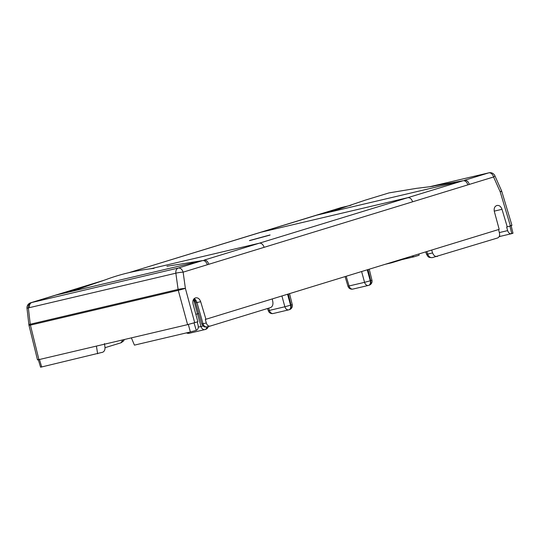 <?xml version="1.0" encoding="UTF-8"?>
<svg xmlns="http://www.w3.org/2000/svg" width="540" height="540" viewBox="0 0 540 540"><rect width="100%" height="100%" fill="white"/><g stroke="black" fill="none" stroke-linecap="round" stroke-linejoin="round"><path stroke-width="0.81" d="M341.618 207.482A5.218 3.787 76.8 0 0 341.442 207.522A5.218 3.787 76.8 0 0 341.267 207.569A5.218 3.584 -107 0 0 341.105 207.61A5.218 3.584 -107 0 0 340.949 207.664M103.991 280.3L30.652 302.785A5.218 3.584 73 0 1 30.814 302.744A5.218 3.787 76.8 0 0 28.364 307.901L175.844 273.193C175.642 270.513 176.459 268.792 178.288 268.036C180.461 267.827 182.075 269.197 183.134 272.153L183.134 272.153A5.218 0.581 -7.9 0 0 175.844 273.193L178.106 289.433A5.218 0.581 -7.9 0 1 185.389 288.394L183.134 272.153L412.621 201.798C411.561 198.848 409.948 197.471 407.774 197.681L261.347 232.139L316.622 215.197L463.05 180.738L259.261 243.209L150.532 268.799M27 308.367L28.883 324.702A5.218 0.452 -6.6 0 1 30.247 324.23L28.364 307.901A5.218 0.452 173.4 0 0 27 308.367A5.218 5.218 0 0 1 30.652 302.785M39.042 359.336C37.044 359.964 37.004 360.058 38.914 359.627L30.416 325.127L178.274 290.331A5.218 3.787 76.8 0 1 178.106 289.433L30.247 324.23L30.416 325.127L28.998 325.35L37.489 359.849M510.53 225.632C512.44 225.2 512.399 225.295 510.401 225.923L500.216 191.882A5.218 0.79 156 0 0 501.512 190.667A5.218 5.218 0 0 1 501.748 191.295L500.216 191.882L493.587 176.978A5.218 0.79 -24 0 0 494.883 175.77A5.218 5.218 0 0 0 488.916 172.814L429.685 186.746M38.914 359.627L187.603 324.635L197.863 321.739L193.05 304.027C192.436 300.949 193.172 298.937 195.264 297.986L195.818 297.824M250.202 240.368L269.42 235.116C270.371 234.9 270.351 234.947 269.359 235.265C270.351 234.947 270.371 234.9 269.42 235.116L269.433 235.15M269.359 235.265L250.135 240.482C249.183 240.698 249.203 240.651 250.202 240.341C249.203 240.651 249.183 240.698 250.135 240.482M187.603 324.635L178.274 290.331L185.389 288.394L194.717 322.704M510.401 225.923L506.648 227.029L507.634 230.621L499.338 232.571M195.642 297.871C197.897 297.493 199.571 298.762 200.671 301.691L205.929 319.262L499.19 229.358L494.377 211.646C493.763 208.575 494.505 206.564 496.591 205.612L497.144 205.443M496.969 205.497C499.223 205.112 500.897 206.388 501.998 209.311L507.256 226.888M509.902 226.078L511.765 233.631L500.999 236.189A4.171 3.031 76.8 0 0 501.14 236.149M511.556 233.699C509.76 233.996 508.451 232.97 507.634 230.621M426.789 251.559L427.687 254.084L426.546 254.246C428.294 257.06 428.126 257.594 432.378 257.614L497.603 237.971C499.284 237.209 499.905 235.595 499.473 233.118L498.582 229.507M195.453 302.319L195.622 302.812L196.965 302.562A5.218 3.787 76.8 0 0 195.824 300.294C195.224 301.631 195.257 302.413 195.939 302.663M195.426 302.252L194.15 299.558L195.824 300.294L194.339 298.472M193.813 298.998L195.615 299.788M272.268 298.931L272.842 301.907C273.226 304.844 272.423 306.747 270.432 307.618L210.229 326.072C208.433 326.376 207.124 325.35 206.307 322.994L205.322 319.41L205.929 319.262M210.229 326.072L206.867 326.869A4.171 3.031 -103.2 0 1 203.033 323.764L196.965 302.562L200.671 301.691M194.022 322.913L196.276 330.352C197.957 329.589 198.578 327.969 198.146 325.499L197.255 321.881M193.563 299.336L197.539 313.875L198.761 313.571M207.009 326.828A4.171 3.031 -103.2 0 1 206.867 326.869A4.171 2.869 73 0 1 205.099 329.535A4.171 2.869 73 0 1 204.971 329.569A4.171 3.031 -103.2 0 1 204.829 329.603A4.171 3.031 -103.2 0 1 200.995 326.498L197.546 313.868L195.838 314.273M431.663 250.06L432.601 252.929L427.687 254.084C428.814 256.797 430.434 257.958 432.554 257.567L432.378 257.614M437.407 256.426C435.287 256.817 433.688 255.65 432.601 252.929M194.015 322.873L188.325 324.419L190.384 331.958L134.433 345.128L131.362 337.824M41.796 366.721C40.203 367.22 40.169 367.301 41.695 366.95L102.668 352.242C104.375 351.459 105.145 349.805 104.976 347.288L104.477 343.575M96.41 346.052L97.639 353.781M196.074 330.413L190.384 331.958M418.952 253.962L419.121 255.231L414.092 256.77L411.824 256.142M511.765 233.631C513.358 233.132 513.392 233.057 511.866 233.401M401.787 259.22L401.99 259.625L391.824 262.724M289.541 293.632L292.262 304.661L291.019 305.073A4.171 2.869 -107 0 1 289.426 309.65A4.171 4.171 0 0 0 292.255 304.654M288.839 309.825L288.697 309.865A4.171 4.171 0 0 0 288.968 309.791A4.171 2.869 73 0 1 288.839 309.825C287.044 310.129 285.714 309.11 284.863 306.76L291.019 305.073L288.299 294.017M273.368 313.47A4.171 3.031 -103.2 0 1 273.226 313.51A4.171 3.031 -103.2 0 1 269.393 310.406L268.272 310.642A4.171 4.171 0 0 0 273.233 313.504L288.697 309.865M189.5 333.207L187.191 332.707M353.059 289.035A4.171 3.031 -103.2 0 1 352.924 289.076A4.171 3.031 -103.2 0 1 349.083 285.971L364.561 282.332A4.171 3.031 -103.2 0 0 368.395 285.437L352.924 289.076A4.171 4.171 0 0 1 347.969 286.214L349.083 285.971L346.181 276.271M367.99 269.582L370.717 280.645A4.171 2.869 73 0 1 369.124 285.221L368.658 285.363A4.171 2.869 73 0 0 370.251 280.787L371.952 280.233L369.238 269.204M267.698 308.725A4.171 3.031 -103.2 0 1 267.341 308.563M392.769 261.988A4.171 2.815 73 0 1 391.702 262.764A4.171 2.815 73 0 1 391.581 262.798L385.202 264.303M390.022 262.825L391.406 262.845L401.99 259.625L413.957 256.81M269.008 235.346L250.547 240.253L269.055 235.231M129.398 272.518L316.622 215.197M129.317 272.538L341.105 207.61A5.218 5.218 0 0 1 341.442 207.515L342.495 207.272A5.218 3.787 76.8 0 0 342.32 207.32L351.007 205.274M103.876 280.341L31.86 302.495A5.218 3.787 76.8 0 0 29.416 307.658M56.113 295.063L31.86 302.495L178.288 268.036L202.541 260.597L56.113 295.063L102.465 280.847M469.341 184.41L493.587 176.978A5.218 3.584 73 0 0 488.747 172.861L464.495 180.293C466.668 180.083 468.281 181.46 469.341 184.41L467.89 184.856C466.837 181.906 465.224 180.529 463.05 180.738L430.022 186.698M336.4 210.067L318.067 214.751M207.38 264.722C206.321 261.765 204.707 260.395 202.541 260.597L166.941 266.254M77.342 289.487L57.557 294.617M208.825 264.276C207.772 261.32 206.159 259.949 203.985 260.159L259.261 243.209A5.218 3.584 73 0 1 264.101 247.334M467.89 184.856L412.621 201.798M500.857 236.216A12.656 0.419 -15.2 0 0 499.136 236.635L500.999 236.189A4.171 3.031 76.8 0 1 499.406 235.994M494.255 211.133L501.998 209.311M206.867 326.869L206.192 326.984C205.855 326.666 204.309 328.232 201.798 323.993L206.307 322.994M121.001 342.785L122.904 339.863M39.461 359.498L41.695 366.95M289.305 309.683A4.171 2.869 -107 0 0 289.426 309.65L288.968 309.791A4.171 2.869 73 0 0 290.56 305.215L287.557 294.239M281.914 295.967L284.863 306.76L269.393 310.406L268.718 308.144M207.313 326.761A4.171 2.869 73 0 1 205.558 329.393A4.171 2.869 73 0 1 205.429 329.427M203.094 325.998L198.302 327.132M367.254 269.811L370.251 280.787L364.561 282.332L361.611 271.539M371.952 280.226A4.171 4.171 0 0 1 369.124 285.221A4.171 2.869 73 0 1 368.995 285.255M28.877 324.682A5.218 5.218 0 0 0 28.998 325.357M342.495 207.272L351.061 205.254M429.638 186.752L488.923 172.814M430.13 186.685L416.475 188.345L389.063 192.888L365.121 200.191L334.078 210.728M430.036 186.698L433.283 186.266M334.638 210.573L334.064 210.728M75.985 289.892L105.806 279.653C120.744 274.057 136.822 270.29 154.035 268.353M501.512 190.667L494.883 175.77M501.748 191.295L511.933 225.335M201.798 323.993L195.622 302.812M193.779 298.951L194.157 299.565M105.01 347.693L121.129 342.752L123.62 340.956L124.335 339.525M425.702 251.89L426.546 254.246M38.347 359.755L40.574 367.187M511.144 225.686L513 233.226M267.624 308.475L268.272 310.642M186.462 332.883A4.171 4.171 0 0 0 189.358 333.248L204.829 329.603A4.171 4.171 0 0 0 205.099 329.535L205.558 329.393A4.171 4.171 0 0 0 208.359 326.518M347.969 286.214L345.094 276.601M266.814 308.725A4.171 4.171 0 0 0 267.752 308.914"/></g></svg>
